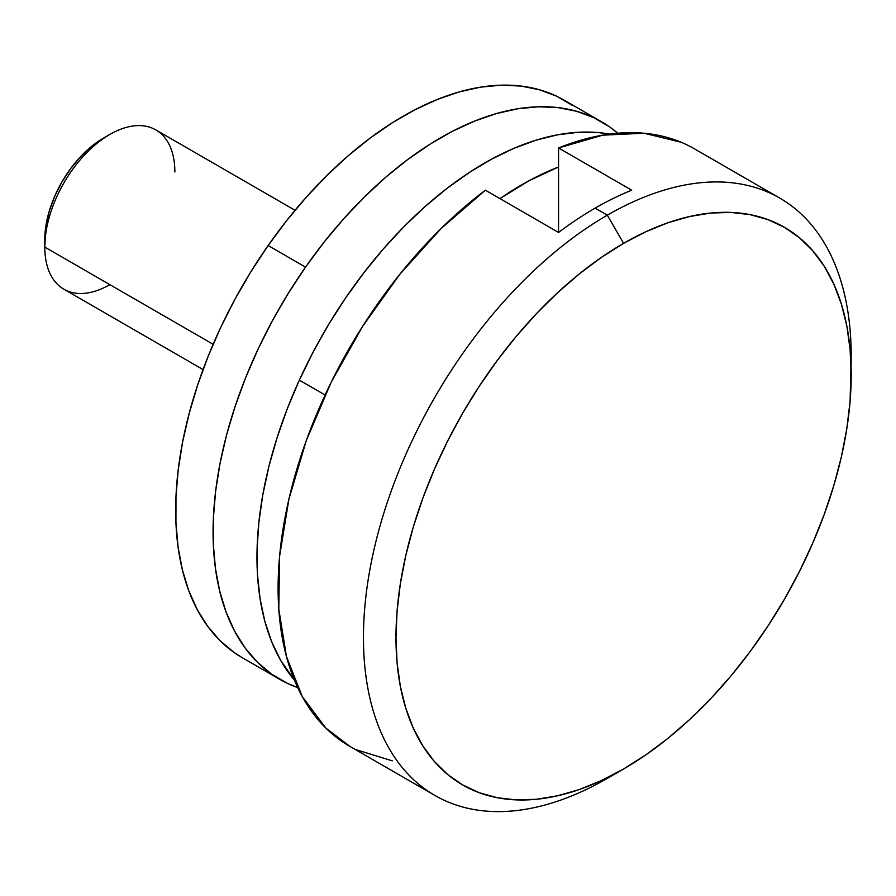 <?xml version="1.0" encoding="UTF-8"?>
<svg xmlns="http://www.w3.org/2000/svg" width="896" height="896" viewBox="0 0 896 896"><rect width="100%" height="100%" fill="white"/><g stroke="black" fill="none" stroke-linecap="round" stroke-linejoin="round"><path stroke-width="1.34" d="M851.2 374.752L850.102 349.619L846.832 325.998L841.4 304.114L833.874 284.178L824.32 266.37L812.84 250.88L799.534 237.843L784.538 227.394L767.984 219.632L750.042 214.626L730.878 212.419L710.696 213.046L689.662 216.507L667.99 222.746L645.893 231.717L623.582 243.331L601.272 257.477L579.186 274.019L557.514 292.802L536.48 313.634L516.286 336.314L497.134 360.64L479.192 386.355L462.638 413.235L447.642 441.011L434.336 469.403L422.856 498.165L413.302 526.994L405.776 555.621L400.344 583.766L397.074 611.173L395.976 637.571L397.074 662.704L400.344 686.325L405.776 708.21L413.302 728.146L422.856 745.954L434.336 761.443L447.642 774.48L462.638 784.93L479.192 792.691L497.134 797.698L516.286 799.904L536.48 799.266L557.514 795.816L579.186 789.578L601.272 780.606L623.582 768.981L645.893 754.835L667.99 738.304L689.662 719.522L710.696 698.69L730.878 676.01L750.042 651.683L767.984 625.957L784.538 599.088L799.534 571.312L812.84 542.909L824.32 514.158L833.874 485.33L841.4 456.702L846.832 428.546L850.102 401.139L851.2 355.981A344.882 199.125 120 0 0 607.331 215.174A344.882 199.125 -60 0 1 779.766 198.094L694.411 148.814A344.882 199.125 120 0 0 558.555 147.963L631.714 190.198A344.882 199.125 120 0 0 595.134 208.13A344.882 199.125 120 0 0 558.555 232.445L558.555 147.963L631.714 190.198A344.882 199.125 120 0 0 595.134 208.13L607.331 215.174L623.582 243.331A321.888 185.842 -60 0 1 851.2 374.752A321.888 185.842 -60 0 1 623.594 768.981A321.888 185.842 -60 0 1 623.582 768.981L607.331 778.378A344.882 199.125 120 0 0 607.331 778.366A344.882 199.125 -60 0 1 607.331 778.378L623.582 768.981A321.888 185.842 -60 0 1 395.976 637.571A321.888 185.842 -60 0 1 623.582 243.331L607.331 215.174A344.882 199.125 120 0 0 363.462 637.571A344.882 199.125 120 0 0 607.331 778.378A344.882 199.125 -60 0 1 434.885 795.458A344.882 199.125 -60 0 1 382.021 519.086A344.882 199.125 -60 0 1 607.331 215.174L595.134 208.13A344.882 199.125 120 0 0 558.555 232.445L485.397 190.198A344.882 199.125 120 0 0 290.282 493.371A344.882 199.125 120 0 0 349.53 746.178L434.885 795.458M349.989 746.435L325.797 728.045L302.288 696.595L286.44 656.477L278.79 609.078L279.619 556.035L288.893 499.218L306.286 440.608L331.195 382.222L362.757 326.122L399.862 274.243L441.224 228.402L485.397 190.198L558.555 232.445L558.555 147.963L602.728 135.162L644.09 133.235L681.195 142.274M392.269 760.85L356.138 749.706M779.766 198.094A344.882 199.125 -60 0 1 851.054 365.602M109.827 134.456L103.331 138.208A82.768 47.79 120 0 0 44.8 239.579L44.8 247.094A91.974 53.099 -60 0 1 109.827 134.456A91.974 53.099 -60 0 1 174.866 171.998M295.03 210.28L155.814 129.898A91.974 53.099 120 0 0 84.941 154.538A91.974 53.099 120 0 0 44.8 247.094L213.147 344.288L44.8 247.094A91.974 53.099 120 0 0 63.851 289.195L203.067 369.578M103.331 138.208L91.907 146.104L80.931 156.285L70.818 168.37L61.947 181.899L54.667 196.336L49.258 211.154L45.92 225.747L44.8 247.094A91.974 53.099 -60 0 0 109.838 284.637M499.957 198.61A321.888 185.842 -60 0 1 558.555 166.97L529.032 180.723L499.957 198.61M299.342 380.128L325.091 394.99L299.342 380.128A321.888 185.842 120 0 0 294.403 680.109L280.616 660.307L271.69 641.816L264.824 621.242L260.075 598.774L257.477 574.661L257.074 549.102L258.866 522.357L262.83 494.693L268.923 466.357L277.099 437.629L287.269 408.8L299.342 380.128L313.197 351.893L328.709 324.374L345.71 297.842L364.056 272.53L383.566 248.707L404.04 226.576L425.298 206.382L447.126 188.294L469.314 172.491L491.646 159.13L513.912 148.344L535.886 140.224L557.379 134.859L578.166 132.294L598.046 132.552L609.65 134.109A321.888 185.842 120 0 0 299.342 380.128M601.63 121.789L564.234 100.206A321.888 185.842 120 0 0 268.128 245.538L305.525 267.131A321.888 185.842 -60 0 1 601.63 121.789A321.888 185.842 -60 0 1 617.792 133.224L609.694 126.941L593.936 117.757L576.699 111.294L558.152 107.621L538.485 106.77L517.866 108.752L496.507 113.534L474.611 121.083L452.379 131.331L430.046 144.166L407.814 159.466L385.896 177.094L364.504 196.874L343.851 218.613L324.128 242.11L305.525 267.131L268.128 245.538A321.888 185.842 120 0 0 242.346 657.742L279.742 679.336A321.888 185.842 -60 0 1 305.525 267.131L288.221 293.429L272.395 320.768L258.182 348.869L245.728 377.474L235.155 406.291L226.554 435.064L220.024 463.501L215.611 491.333L213.371 518.291L213.315 544.107L215.454 568.557L219.766 591.371L226.195 612.36L234.696 631.299L245.179 648.032L257.544 662.368L271.678 674.184L287.437 683.368L297.718 687.613A321.888 185.842 -60 0 1 279.742 679.336M242.536 657.854L234.282 652.59L220.158 640.774L207.782 626.438L197.299 609.717L188.798 590.766L182.37 569.789L178.069 546.963L175.93 522.525L175.974 496.698L178.214 469.739L182.627 441.918L189.168 413.482L197.758 384.709L208.331 355.88L220.786 327.286L234.998 299.174L250.835 271.846L268.128 245.538L286.731 220.517L306.454 197.03L327.107 175.291L348.499 155.512L370.418 137.883L392.65 122.573L414.994 109.738L437.214 99.501L459.11 91.941L480.469 87.158L501.088 85.176L520.766 86.038L539.302 89.712L556.539 96.163L572.298 105.347"/></g></svg>
